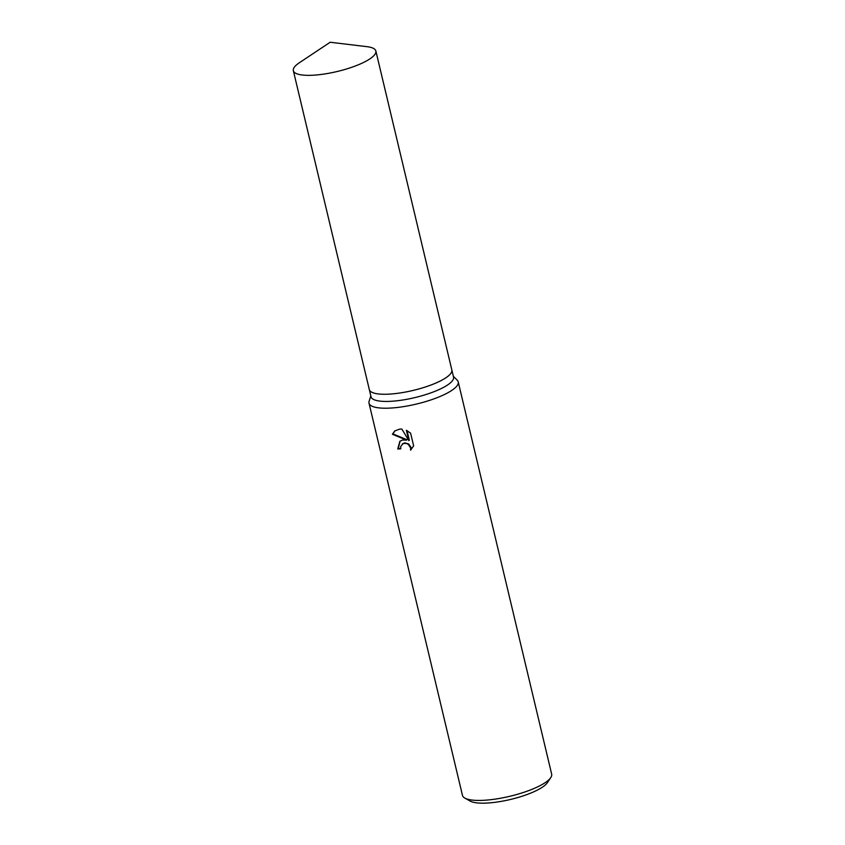 <?xml version="1.0" encoding="UTF-8"?>
<svg xmlns="http://www.w3.org/2000/svg" width="845" height="845" viewBox="0 0 845 845"><rect width="100%" height="100%" fill="white"/><g stroke="black" fill="none" stroke-linecap="round" stroke-linejoin="round"><path stroke-width="1.27" d="M369.297 389.513A42.419 10.974 -13.4 0 0 369.318 389.577L371.029 396.759A42.419 10.974 -13.4 0 0 394.837 401.005A42.419 10.974 -13.4 0 0 453.543 377.092L451.832 369.92A42.419 10.974 -13.4 0 0 451.821 369.856M451.832 369.92A42.408 10.974 -13.4 0 1 393.126 393.823A42.408 10.974 -13.4 0 1 369.318 389.577A42.419 10.974 -13.4 0 0 393.126 393.823A42.419 10.974 -13.4 0 0 451.832 369.92L375.856 51.006A42.419 10.974 -13.4 0 0 366.899 46.655L330.173 42.25L299.373 62.741A42.419 10.974 -13.4 0 0 293.342 70.663A42.419 10.974 -13.4 0 0 317.15 74.909A42.419 10.974 -13.4 0 0 375.856 51.006M370.828 395.925L369.128 401.238A45.852 11.872 -13.4 0 0 369.011 403.149A45.852 11.872 -13.4 0 0 394.752 407.744A45.852 11.872 -13.4 0 0 458.222 381.898A45.852 11.872 -13.4 0 0 457.261 380.239L453.342 376.268M402.452 440.055L406.519 440.118L392.407 434.267L394.795 430.939L399.833 429.059L401.861 429.08L408.853 440.625L406.392 430.295L410.596 433.147L413.638 445.885L410.585 450.174L410.575 447.797L408.198 444.343L406.297 443.435L403.266 443.477L400.688 446.466L400.762 448.843A45.852 11.872 166.6 0 1 397.763 448.98L399.833 441.312L402.452 440.055M369.011 403.149L462.458 795.377A45.852 11.872 -13.4 0 0 464.824 798.081A45.852 11.872 -13.4 0 0 488.188 799.962A45.852 11.872 -13.4 0 0 550.771 777.601A45.852 11.872 -13.4 0 0 551.658 774.126L458.222 381.898M464.824 798.081L470.073 801.049A41.268 10.679 -13.4 0 0 491.103 802.75A41.268 10.679 -13.4 0 0 547.423 782.628L550.771 777.601M400.076 441.122L398.248 448.589A44.711 11.566 -13.4 0 0 400.688 448.484M395.027 430.749L392.883 433.876L406.994 439.738L406.519 440.118M402.336 443.942L404.766 442.864L408.674 443.963L411.05 447.406L411.071 449.741M407.036 430.601L409.329 440.245L408.853 440.625M369.318 389.577L293.342 70.663"/></g></svg>
